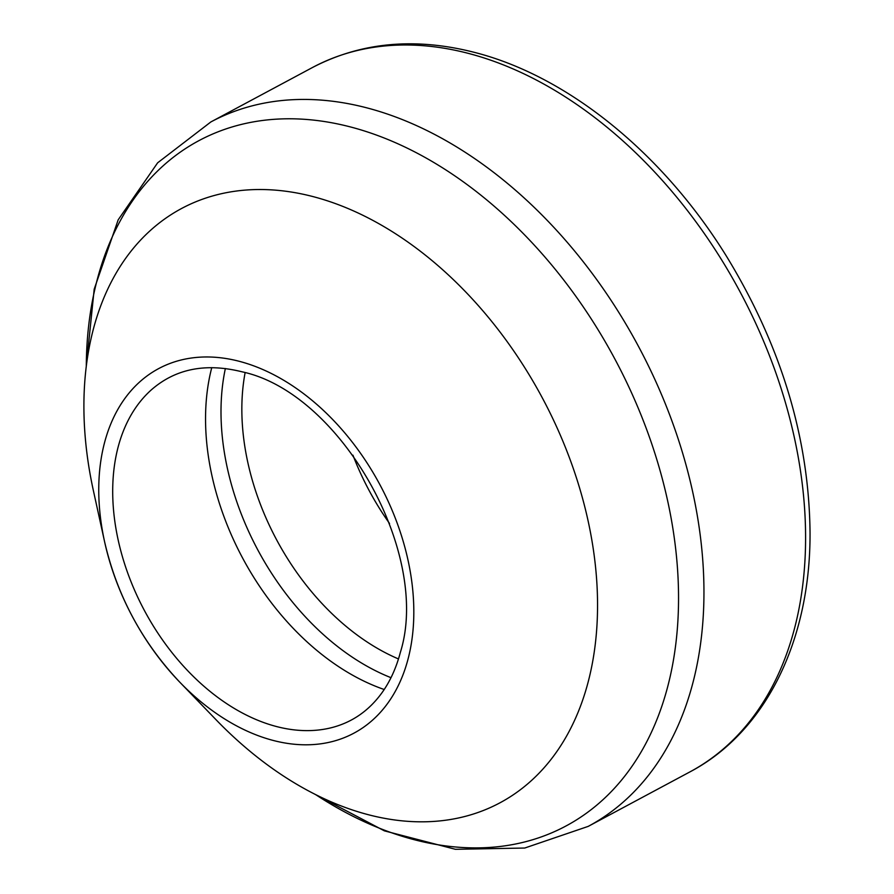 <?xml version="1.0" encoding="UTF-8"?>
<svg xmlns="http://www.w3.org/2000/svg" width="894" height="894" viewBox="0 0 894 894"><rect width="100%" height="100%" fill="white"/><g stroke="black" fill="none" stroke-linecap="round" stroke-linejoin="round"><path stroke-width="1.34" d="M313.693 196.769A337.116 228.618 -118.2 0 0 150.673 230.216A337.116 228.618 -118.2 0 0 93.423 490.795L104.598 541.775A206.782 140.235 -118.2 0 0 179.85 682.245A206.782 140.235 -118.2 0 0 410.581 647.804A206.782 140.235 -118.2 0 0 240.486 361.634A206.782 140.235 -118.2 0 0 239.715 361.422A206.782 140.235 -118.2 0 0 104.598 541.775C116.969 595.415 142.057 642.238 179.85 682.245L216.102 719.793A337.116 228.618 -118.2 0 0 464.757 816.501A337.116 228.618 -118.2 0 0 586.464 513.692A337.116 228.618 -118.2 0 0 318.8 198.177A337.116 228.618 -118.2 0 0 313.693 196.769M211.766 367.624A226.428 153.556 -118.2 0 0 211.867 475.351A226.428 153.556 -118.2 0 0 294.584 629.756A226.428 153.556 -118.2 0 0 384.208 689.509M315.772 794.699A388.722 263.618 -118.2 0 0 677.998 618.86A388.722 263.618 -118.2 0 0 351.253 127.149A388.722 263.618 -118.2 0 0 86.293 366.317M314.956 794.285L384.364 830.85L455.404 849.3L524.722 848.037L588.218 826.38A399.573 270.971 -118.2 0 0 681.418 449.112A399.573 270.971 -118.2 0 0 367.501 108.029A399.573 270.971 -118.2 0 0 210.85 121.953L157.635 162.82L118.187 219.823L94.194 289.187L86.182 367.233M588.218 826.38L689.855 771.935A399.573 270.971 -118.2 0 0 783.055 394.667A399.573 270.971 -118.2 0 0 469.138 53.584A399.573 270.971 -118.2 0 0 312.475 67.508L210.85 121.953M352.94 455.18A212.481 144.09 -118.2 0 0 389.527 523.482M245.112 372.675A212.481 144.09 -118.2 0 0 398.478 658.945M225.366 368.518A224.819 152.472 -118.2 0 0 390.991 677.686M151.131 390.041A194.087 131.619 -118.2 0 0 144.549 610.77A194.087 131.619 -118.2 0 0 331.953 727.571C352.314 722.263 368.976 710.674 381.95 692.783C390.13 681.384 396.266 667.907 400.367 652.363C431.444 553.33 340.413 392.555 241.872 371.77C205.519 362.729 175.28 368.82 151.131 390.041M312.475 67.508C361.31 42.085 415.632 37.123 475.44 52.634C568.841 76.705 663.571 154.282 726.688 256.589C781.255 346.045 809.036 438.06 810.042 532.623C810.545 640.182 765.89 731.929 689.855 771.935"/></g></svg>
